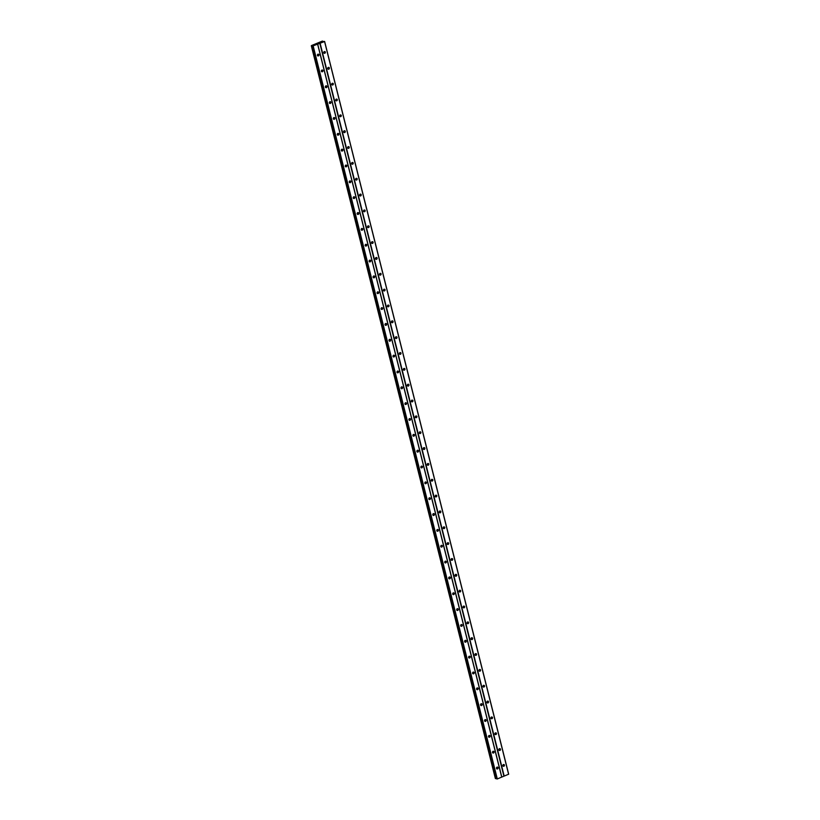 <?xml version="1.0" encoding="UTF-8"?>
<svg xmlns="http://www.w3.org/2000/svg" width="820" height="820" viewBox="0 0 820 820"><rect width="100%" height="100%" fill="white"/><g stroke="black" fill="none" stroke-linecap="round" stroke-linejoin="round"><path stroke-width="1.23" d="M502.865 765.736A0.953 0.82 -75.3 0 1 504.454 765.08A0.953 0.82 -75.3 0 1 502.865 765.736M503.429 764.517A0.953 0.82 -75.3 0 1 503.019 766.075M498.878 749.89A0.953 0.82 -75.3 0 1 500.477 749.234A0.953 0.82 -75.3 0 1 498.878 749.89M499.452 748.68A0.953 0.82 -75.3 0 1 499.042 750.228M494.901 734.054A0.953 0.82 -75.3 0 1 496.489 733.398A0.953 0.82 -75.3 0 1 494.901 734.054A1.599 1.363 -75.3 0 0 495.177 733.029M495.475 732.834A0.953 0.82 -75.3 0 1 495.065 734.382M490.924 718.207A0.953 0.82 -75.3 0 1 492.512 717.551A0.953 0.82 -75.3 0 1 490.924 718.207A1.599 1.363 -75.3 0 0 491.2 717.182M491.487 716.987A0.953 0.82 -75.3 0 1 491.088 718.545M486.936 702.361A0.953 0.82 -75.3 0 1 488.535 701.705A0.953 0.82 -75.3 0 1 486.936 702.361A1.599 1.363 -75.3 0 0 487.223 701.346M487.51 701.141A0.953 0.82 -75.3 0 1 487.101 702.699M482.959 686.524A0.953 0.82 -75.3 0 1 484.548 685.868A0.953 0.82 -75.3 0 1 482.959 686.524A1.599 1.363 -75.3 0 0 483.246 685.499M483.533 685.305A0.953 0.82 -75.3 0 1 483.123 686.852M478.982 670.678A0.953 0.82 -75.3 0 1 480.571 670.022A0.953 0.82 -75.3 0 1 478.982 670.678M479.546 669.458A0.953 0.82 -75.3 0 1 479.146 671.016M475.005 654.832A0.953 0.82 -75.3 0 1 476.594 654.175A0.953 0.82 -75.3 0 1 475.005 654.832M475.569 653.612A0.953 0.82 -75.3 0 1 475.159 655.17M471.018 638.985A0.953 0.82 -75.3 0 1 472.617 638.329A0.953 0.82 -75.3 0 1 471.018 638.985M471.592 637.775A0.953 0.82 -75.3 0 1 471.182 639.323M467.041 623.149A0.953 0.82 -75.3 0 1 468.63 622.493A0.953 0.82 -75.3 0 1 467.041 623.149A1.599 1.363 -75.3 0 0 467.328 622.124M467.615 621.929A0.953 0.82 -75.3 0 1 467.205 623.487M463.064 607.302A0.953 0.82 -75.3 0 1 464.653 606.646A0.953 0.82 -75.3 0 1 463.064 607.302M463.628 606.082A0.953 0.82 -75.3 0 1 463.228 607.64M459.087 591.456A0.953 0.82 -75.3 0 1 460.676 590.8A0.953 0.82 -75.3 0 1 459.087 591.456A1.599 1.363 -75.3 0 0 459.364 590.441M459.651 590.236A0.953 0.82 -75.3 0 1 459.241 591.794M455.1 575.62A0.953 0.82 -75.3 0 1 456.699 574.963A0.953 0.82 -75.3 0 1 455.1 575.62A1.599 1.363 -75.3 0 0 455.387 574.595M455.674 574.4A0.953 0.82 -75.3 0 1 455.264 575.947M451.123 559.773A0.953 0.82 -75.3 0 1 452.712 559.117A0.953 0.82 -75.3 0 1 451.123 559.773M451.697 558.553A0.953 0.82 -75.3 0 1 451.287 560.111M447.146 543.926A0.953 0.82 -75.3 0 1 448.735 543.27A0.953 0.82 -75.3 0 1 447.146 543.926M447.71 542.707A0.953 0.82 -75.3 0 1 447.31 544.265M443.169 528.08A0.953 0.82 -75.3 0 1 444.758 527.424A0.953 0.82 -75.3 0 1 443.169 528.08M443.733 526.87A0.953 0.82 -75.3 0 1 443.323 528.418M439.182 512.244A0.953 0.82 -75.3 0 1 440.781 511.588A0.953 0.82 -75.3 0 1 439.182 512.244M439.756 511.024A0.953 0.82 -75.3 0 1 439.346 512.582M435.205 496.397A0.953 0.82 -75.3 0 1 436.793 495.741A0.953 0.82 -75.3 0 1 435.205 496.397A1.599 1.363 -75.3 0 0 435.492 495.372M435.779 495.177A0.953 0.82 -75.3 0 1 435.369 496.735M431.228 480.551A0.953 0.82 -75.3 0 1 432.816 479.895A0.953 0.82 -75.3 0 1 431.228 480.551A1.599 1.363 -75.3 0 0 431.505 479.536M431.791 479.331A0.953 0.82 -75.3 0 1 431.392 480.889M427.251 464.714A0.953 0.82 -75.3 0 1 428.839 464.058A0.953 0.82 -75.3 0 1 427.251 464.714A1.599 1.363 -75.3 0 0 427.527 463.689M427.814 463.495A0.953 0.82 -75.3 0 1 427.404 465.042M423.263 448.868A0.953 0.82 -75.3 0 1 424.862 448.212A0.953 0.82 -75.3 0 1 423.263 448.868M423.837 447.648A0.953 0.82 -75.3 0 1 423.428 449.206M419.286 433.021A0.953 0.82 -75.3 0 1 420.875 432.365A0.953 0.82 -75.3 0 1 419.286 433.021M419.86 431.802A0.953 0.82 -75.3 0 1 419.45 433.36M415.309 417.175A0.953 0.82 -75.3 0 1 416.898 416.519A0.953 0.82 -75.3 0 1 415.309 417.175M415.873 415.965A0.953 0.82 -75.3 0 1 415.473 417.513M411.332 401.339A0.953 0.82 -75.3 0 1 412.921 400.683A0.953 0.82 -75.3 0 1 411.332 401.339A1.599 1.363 -75.3 0 0 411.609 400.314M411.896 400.119A0.953 0.82 -75.3 0 1 411.486 401.677M407.345 385.492A0.953 0.82 -75.3 0 1 408.944 384.836A0.953 0.82 -75.3 0 1 407.345 385.492A1.599 1.363 -75.3 0 0 407.632 384.467M407.919 384.272A0.953 0.82 -75.3 0 1 407.509 385.83M403.368 369.646A0.953 0.82 -75.3 0 1 404.957 368.99A0.953 0.82 -75.3 0 1 403.368 369.646A1.599 1.363 -75.3 0 0 403.645 368.631M403.942 368.436A0.953 0.82 -75.3 0 1 403.532 369.984M399.391 353.809A0.953 0.82 -75.3 0 1 400.98 353.154A0.953 0.82 -75.3 0 1 399.391 353.809A1.599 1.363 -75.3 0 0 399.668 352.784M399.955 352.59A0.953 0.82 -75.3 0 1 399.555 354.137M395.414 337.963A0.953 0.82 -75.3 0 1 397.003 337.307A0.953 0.82 -75.3 0 1 395.414 337.963M395.978 336.743A0.953 0.82 -75.3 0 1 395.568 338.301M391.427 322.116A0.953 0.82 -75.3 0 1 393.026 321.46A0.953 0.82 -75.3 0 1 391.427 322.116M392.001 320.897A0.953 0.82 -75.3 0 1 391.591 322.455M387.45 306.27A0.953 0.82 -75.3 0 1 389.039 305.624A0.953 0.82 -75.3 0 1 387.45 306.27M388.024 305.06A0.953 0.82 -75.3 0 1 387.614 306.608M383.473 290.434A0.953 0.82 -75.3 0 1 385.062 289.778A0.953 0.82 -75.3 0 1 383.473 290.434A1.599 1.363 -75.3 0 0 383.75 289.409M384.037 289.214A0.953 0.82 -75.3 0 1 383.637 290.772M379.496 274.587A0.953 0.82 -75.3 0 1 381.085 273.931A0.953 0.82 -75.3 0 1 379.496 274.587A1.599 1.363 -75.3 0 0 379.773 273.562M380.06 273.367A0.953 0.82 -75.3 0 1 379.65 274.925M375.509 258.741A0.953 0.82 -75.3 0 1 377.108 258.085A0.953 0.82 -75.3 0 1 375.509 258.741A1.599 1.363 -75.3 0 0 375.796 257.726M376.083 257.531A0.953 0.82 -75.3 0 1 375.673 259.079M371.532 242.904A0.953 0.82 -75.3 0 1 373.12 242.248A0.953 0.82 -75.3 0 1 371.532 242.904M372.106 241.685A0.953 0.82 -75.3 0 1 371.696 243.232M367.555 227.058A0.953 0.82 -75.3 0 1 369.143 226.402A0.953 0.82 -75.3 0 1 367.555 227.058M368.118 225.838A0.953 0.82 -75.3 0 1 367.719 227.396M363.578 211.211A0.953 0.82 -75.3 0 1 365.166 210.555A0.953 0.82 -75.3 0 1 363.578 211.211M364.141 209.992A0.953 0.82 -75.3 0 1 363.731 211.55M359.59 195.375A0.953 0.82 -75.3 0 1 361.189 194.719A0.953 0.82 -75.3 0 1 359.59 195.375M360.164 194.155A0.953 0.82 -75.3 0 1 359.755 195.703M355.613 179.529A0.953 0.82 -75.3 0 1 357.202 178.873A0.953 0.82 -75.3 0 1 355.613 179.529A1.599 1.363 -75.3 0 0 355.89 178.504M356.187 178.309A0.953 0.82 -75.3 0 1 355.777 179.867M351.636 163.682A0.953 0.82 -75.3 0 1 353.225 163.026A0.953 0.82 -75.3 0 1 351.636 163.682A1.599 1.363 -75.3 0 0 351.913 162.657M352.2 162.462A0.953 0.82 -75.3 0 1 351.8 164.02M347.659 147.836A0.953 0.82 -75.3 0 1 349.248 147.18A0.953 0.82 -75.3 0 1 347.659 147.836A1.599 1.363 -75.3 0 0 347.936 146.821M348.223 146.626A0.953 0.82 -75.3 0 1 347.813 148.174M343.672 131.999A0.953 0.82 -75.3 0 1 345.271 131.343A0.953 0.82 -75.3 0 1 343.672 131.999A1.599 1.363 -75.3 0 0 343.959 130.974M344.246 130.78A0.953 0.82 -75.3 0 1 343.836 132.327M339.695 116.153A0.953 0.82 -75.3 0 1 341.284 115.497A0.953 0.82 -75.3 0 1 339.695 116.153M340.269 114.933A0.953 0.82 -75.3 0 1 339.859 116.491M335.718 100.306A0.953 0.82 -75.3 0 1 337.307 99.65A0.953 0.82 -75.3 0 1 335.718 100.306M336.282 99.087A0.953 0.82 -75.3 0 1 335.882 100.645M331.741 84.47A0.953 0.82 -75.3 0 1 333.33 83.814A0.953 0.82 -75.3 0 1 331.741 84.47M332.305 83.25A0.953 0.82 -75.3 0 1 331.895 84.798M327.754 68.624A0.953 0.82 -75.3 0 1 329.353 67.968A0.953 0.82 -75.3 0 1 327.754 68.624A1.599 1.363 -75.3 0 0 328.041 67.599M328.328 67.404A0.953 0.82 -75.3 0 1 327.918 68.962M323.777 52.777A0.953 0.82 -75.3 0 1 325.366 52.121A0.953 0.82 -75.3 0 1 323.777 52.777A1.599 1.363 -75.3 0 0 324.054 51.752M324.351 51.557A0.953 0.82 -75.3 0 1 323.941 53.115M496.489 768.36A0.953 0.82 -75.3 0 1 498.088 767.704A0.953 0.82 -75.3 0 1 496.489 768.36M497.063 767.141A0.953 0.82 -75.3 0 1 496.653 768.699M492.512 752.514A0.953 0.82 -75.3 0 1 494.101 751.858A0.953 0.82 -75.3 0 1 492.512 752.514M493.086 751.294A0.953 0.82 -75.3 0 1 492.676 752.852M488.535 736.678A0.953 0.82 -75.3 0 1 490.124 736.022A0.953 0.82 -75.3 0 1 488.535 736.678M489.099 735.458A0.953 0.82 -75.3 0 1 488.699 737.006M484.558 720.831A0.953 0.82 -75.3 0 1 486.147 720.175A0.953 0.82 -75.3 0 1 484.558 720.831A1.599 1.363 -75.3 0 0 484.835 719.806M485.122 719.611A0.953 0.82 -75.3 0 1 484.712 721.169M480.571 704.985A0.953 0.82 -75.3 0 1 482.17 704.329A0.953 0.82 -75.3 0 1 480.571 704.985A1.599 1.363 -75.3 0 0 480.858 703.97M481.145 703.765A0.953 0.82 -75.3 0 1 480.735 705.323M476.594 689.138A0.953 0.82 -75.3 0 1 478.183 688.482A0.953 0.82 -75.3 0 1 476.594 689.138M477.168 687.929A0.953 0.82 -75.3 0 1 476.758 689.476M472.617 673.302A0.953 0.82 -75.3 0 1 474.206 672.646A0.953 0.82 -75.3 0 1 472.617 673.302A1.599 1.363 -75.3 0 0 472.894 672.277M473.181 672.082A0.953 0.82 -75.3 0 1 472.781 673.64M468.64 657.455A0.953 0.82 -75.3 0 1 470.229 656.799A0.953 0.82 -75.3 0 1 468.64 657.455M469.204 656.236A0.953 0.82 -75.3 0 1 468.794 657.794M464.653 641.609A0.953 0.82 -75.3 0 1 466.252 640.953A0.953 0.82 -75.3 0 1 464.653 641.609M465.227 640.399A0.953 0.82 -75.3 0 1 464.817 641.947M460.676 625.773A0.953 0.82 -75.3 0 1 462.265 625.117A0.953 0.82 -75.3 0 1 460.676 625.773M461.25 624.553A0.953 0.82 -75.3 0 1 460.84 626.101M456.699 609.926A0.953 0.82 -75.3 0 1 458.288 609.27A0.953 0.82 -75.3 0 1 456.699 609.926A1.599 1.363 -75.3 0 0 456.976 608.901M457.263 608.707A0.953 0.82 -75.3 0 1 456.863 610.264M452.722 594.08A0.953 0.82 -75.3 0 1 454.311 593.424A0.953 0.82 -75.3 0 1 452.722 594.08A1.599 1.363 -75.3 0 0 452.999 593.065M453.286 592.86A0.953 0.82 -75.3 0 1 452.876 594.418M448.735 578.243A0.953 0.82 -75.3 0 1 450.334 577.587A0.953 0.82 -75.3 0 1 448.735 578.243A1.599 1.363 -75.3 0 0 449.022 577.218M449.309 577.024A0.953 0.82 -75.3 0 1 448.899 578.572M444.758 562.397A0.953 0.82 -75.3 0 1 446.346 561.741A0.953 0.82 -75.3 0 1 444.758 562.397A1.599 1.363 -75.3 0 0 445.034 561.372M445.332 561.177A0.953 0.82 -75.3 0 1 444.922 562.735M440.781 546.55A0.953 0.82 -75.3 0 1 442.369 545.894A0.953 0.82 -75.3 0 1 440.781 546.55M441.344 545.331A0.953 0.82 -75.3 0 1 440.945 546.889M436.804 530.704A0.953 0.82 -75.3 0 1 438.392 530.048A0.953 0.82 -75.3 0 1 436.804 530.704M437.367 529.495A0.953 0.82 -75.3 0 1 436.957 531.042M432.816 514.868A0.953 0.82 -75.3 0 1 434.415 514.212A0.953 0.82 -75.3 0 1 432.816 514.868M433.39 513.648A0.953 0.82 -75.3 0 1 432.981 515.196M428.839 499.021A0.953 0.82 -75.3 0 1 430.428 498.365A0.953 0.82 -75.3 0 1 428.839 499.021A1.599 1.363 -75.3 0 0 429.116 497.996M429.413 497.801A0.953 0.82 -75.3 0 1 429.003 499.359M424.862 483.175A0.953 0.82 -75.3 0 1 426.451 482.519A0.953 0.82 -75.3 0 1 424.862 483.175A1.599 1.363 -75.3 0 0 425.139 482.16M425.426 481.955A0.953 0.82 -75.3 0 1 425.026 483.513M420.885 467.338A0.953 0.82 -75.3 0 1 422.474 466.682A0.953 0.82 -75.3 0 1 420.885 467.338A1.599 1.363 -75.3 0 0 421.162 466.313M421.449 466.119A0.953 0.82 -75.3 0 1 421.039 467.666M416.898 451.492A0.953 0.82 -75.3 0 1 418.497 450.836A0.953 0.82 -75.3 0 1 416.898 451.492A1.599 1.363 -75.3 0 0 417.185 450.467M417.472 450.272A0.953 0.82 -75.3 0 1 417.062 451.83M412.921 435.645A0.953 0.82 -75.3 0 1 414.51 434.989A0.953 0.82 -75.3 0 1 412.921 435.645M413.495 434.426A0.953 0.82 -75.3 0 1 413.085 435.984M408.944 419.799A0.953 0.82 -75.3 0 1 410.533 419.143A0.953 0.82 -75.3 0 1 408.944 419.799M409.508 418.589A0.953 0.82 -75.3 0 1 409.108 420.137M404.967 403.963A0.953 0.82 -75.3 0 1 406.556 403.307A0.953 0.82 -75.3 0 1 404.967 403.963M405.531 402.743A0.953 0.82 -75.3 0 1 405.121 404.301M400.98 388.116A0.953 0.82 -75.3 0 1 402.579 387.46A0.953 0.82 -75.3 0 1 400.98 388.116A1.599 1.363 -75.3 0 0 401.267 387.091M401.554 386.896A0.953 0.82 -75.3 0 1 401.144 388.454M397.003 372.27A0.953 0.82 -75.3 0 1 398.592 371.614A0.953 0.82 -75.3 0 1 397.003 372.27M397.577 371.05A0.953 0.82 -75.3 0 1 397.167 372.608M393.026 356.433A0.953 0.82 -75.3 0 1 394.615 355.777A0.953 0.82 -75.3 0 1 393.026 356.433A1.599 1.363 -75.3 0 0 393.303 355.409M393.59 355.214A0.953 0.82 -75.3 0 1 393.19 356.761M389.039 340.587A0.953 0.82 -75.3 0 1 390.638 339.931A0.953 0.82 -75.3 0 1 389.039 340.587A1.599 1.363 -75.3 0 0 389.326 339.562M389.613 339.367A0.953 0.82 -75.3 0 1 389.203 340.925M385.062 324.74A0.953 0.82 -75.3 0 1 386.661 324.084A0.953 0.82 -75.3 0 1 385.062 324.74M385.636 323.521A0.953 0.82 -75.3 0 1 385.226 325.079M381.085 308.894A0.953 0.82 -75.3 0 1 382.673 308.238A0.953 0.82 -75.3 0 1 381.085 308.894M381.648 307.684A0.953 0.82 -75.3 0 1 381.249 309.232M377.108 293.058A0.953 0.82 -75.3 0 1 378.696 292.402A0.953 0.82 -75.3 0 1 377.108 293.058M377.671 291.838A0.953 0.82 -75.3 0 1 377.261 293.396M373.12 277.211A0.953 0.82 -75.3 0 1 374.719 276.555A0.953 0.82 -75.3 0 1 373.12 277.211M373.694 275.991A0.953 0.82 -75.3 0 1 373.284 277.549M369.143 261.365A0.953 0.82 -75.3 0 1 370.732 260.709A0.953 0.82 -75.3 0 1 369.143 261.365A1.599 1.363 -75.3 0 0 369.43 260.35M369.717 260.145A0.953 0.82 -75.3 0 1 369.308 261.703M365.166 245.528A0.953 0.82 -75.3 0 1 366.755 244.872A0.953 0.82 -75.3 0 1 365.166 245.528A1.599 1.363 -75.3 0 0 365.443 244.503M365.73 244.309A0.953 0.82 -75.3 0 1 365.33 245.856M361.189 229.682A0.953 0.82 -75.3 0 1 362.778 229.026A0.953 0.82 -75.3 0 1 361.189 229.682A1.599 1.363 -75.3 0 0 361.466 228.657M361.753 228.462A0.953 0.82 -75.3 0 1 361.343 230.02M357.202 213.835A0.953 0.82 -75.3 0 1 358.801 213.179A0.953 0.82 -75.3 0 1 357.202 213.835M357.776 212.616A0.953 0.82 -75.3 0 1 357.366 214.174M353.225 197.989A0.953 0.82 -75.3 0 1 354.814 197.333A0.953 0.82 -75.3 0 1 353.225 197.989M353.799 196.779A0.953 0.82 -75.3 0 1 353.389 198.327M349.248 182.153A0.953 0.82 -75.3 0 1 350.837 181.497A0.953 0.82 -75.3 0 1 349.248 182.153M349.812 180.933A0.953 0.82 -75.3 0 1 349.412 182.491M345.271 166.306A0.953 0.82 -75.3 0 1 346.86 165.65A0.953 0.82 -75.3 0 1 345.271 166.306A1.599 1.363 -75.3 0 0 345.548 165.281M345.835 165.087A0.953 0.82 -75.3 0 1 345.425 166.644M341.284 150.46A0.953 0.82 -75.3 0 1 342.883 149.804A0.953 0.82 -75.3 0 1 341.284 150.46A1.599 1.363 -75.3 0 0 341.571 149.445M341.858 149.24A0.953 0.82 -75.3 0 1 341.448 150.798M337.307 134.623A0.953 0.82 -75.3 0 1 338.896 133.967A0.953 0.82 -75.3 0 1 337.307 134.623A1.599 1.363 -75.3 0 0 337.594 133.599M337.881 133.404A0.953 0.82 -75.3 0 1 337.471 134.951M333.33 118.777A0.953 0.82 -75.3 0 1 334.919 118.121A0.953 0.82 -75.3 0 1 333.33 118.777A1.599 1.363 -75.3 0 0 333.607 117.752M333.894 117.557A0.953 0.82 -75.3 0 1 333.494 119.115M329.353 102.93A0.953 0.82 -75.3 0 1 330.942 102.274A0.953 0.82 -75.3 0 1 329.353 102.93M329.917 101.711A0.953 0.82 -75.3 0 1 329.507 103.269M325.366 87.084A0.953 0.82 -75.3 0 1 326.965 86.428A0.953 0.82 -75.3 0 1 325.366 87.084M325.94 85.874A0.953 0.82 -75.3 0 1 325.53 87.422M321.389 71.248A0.953 0.82 -75.3 0 1 322.978 70.592A0.953 0.82 -75.3 0 1 321.389 71.248M321.963 70.028A0.953 0.82 -75.3 0 1 321.553 71.586M317.412 55.401A0.953 0.82 -75.3 0 1 319 54.745A0.953 0.82 -75.3 0 1 317.412 55.401A1.599 1.363 -75.3 0 0 317.688 54.376M317.976 54.181A0.953 0.82 -75.3 0 1 317.576 55.739M503.142 764.711A1.599 1.363 -75.3 0 1 502.865 765.757M499.165 748.875A1.599 1.363 -75.3 0 1 498.888 749.921M479.259 669.653A1.599 1.363 -75.3 0 1 478.993 670.698M475.282 653.806A1.599 1.363 -75.3 0 1 475.005 654.852M471.305 637.97A1.599 1.363 -75.3 0 1 471.029 639.016M463.341 606.277A1.599 1.363 -75.3 0 1 463.074 607.323M451.41 558.748A1.599 1.363 -75.3 0 1 451.133 559.793M447.423 542.901A1.599 1.363 -75.3 0 1 447.156 543.947M443.446 527.065A1.599 1.363 -75.3 0 1 443.169 528.111M439.469 511.219A1.599 1.363 -75.3 0 1 439.192 512.264M423.55 447.843A1.599 1.363 -75.3 0 1 423.274 448.888M419.563 431.996A1.599 1.363 -75.3 0 1 419.297 433.042M415.586 416.16A1.599 1.363 -75.3 0 1 415.309 417.206M395.691 336.938A1.599 1.363 -75.3 0 1 395.414 337.983M391.714 321.102A1.599 1.363 -75.3 0 1 391.437 322.147M387.727 305.255A1.599 1.363 -75.3 0 1 387.46 306.301M371.808 241.879A1.599 1.363 -75.3 0 1 371.542 242.925M367.832 226.033A1.599 1.363 -75.3 0 1 367.555 227.078M363.854 210.197A1.599 1.363 -75.3 0 1 363.578 211.242M359.877 194.35A1.599 1.363 -75.3 0 1 359.601 195.396M339.972 115.128A1.599 1.363 -75.3 0 1 339.705 116.173M335.995 99.292A1.599 1.363 -75.3 0 1 335.718 100.337M332.018 83.445A1.599 1.363 -75.3 0 1 331.741 84.491M496.776 767.335A1.599 1.363 -75.3 0 1 496.5 768.381M492.789 751.499A1.599 1.363 -75.3 0 1 492.523 752.545M488.812 735.653A1.599 1.363 -75.3 0 1 488.535 736.698M476.871 688.123A1.599 1.363 -75.3 0 1 476.604 689.169M468.917 656.43A1.599 1.363 -75.3 0 1 468.64 657.476M464.94 640.594A1.599 1.363 -75.3 0 1 464.663 641.64M460.953 624.748A1.599 1.363 -75.3 0 1 460.686 625.793M441.057 545.525A1.599 1.363 -75.3 0 1 440.781 546.571M437.08 529.689A1.599 1.363 -75.3 0 1 436.804 530.735M433.103 513.843A1.599 1.363 -75.3 0 1 432.827 514.888M413.198 434.62A1.599 1.363 -75.3 0 1 412.931 435.666M409.221 418.784A1.599 1.363 -75.3 0 1 408.944 419.83M405.244 402.938A1.599 1.363 -75.3 0 1 404.967 403.983M397.28 371.255A1.599 1.363 -75.3 0 1 397.013 372.3M385.349 323.715A1.599 1.363 -75.3 0 1 385.072 324.761M381.361 307.879A1.599 1.363 -75.3 0 1 381.095 308.925M377.384 292.033A1.599 1.363 -75.3 0 1 377.108 293.078M373.407 276.186A1.599 1.363 -75.3 0 1 373.131 277.232M357.489 212.81A1.599 1.363 -75.3 0 1 357.212 213.856M353.512 196.974A1.599 1.363 -75.3 0 1 353.236 198.02M349.525 181.128A1.599 1.363 -75.3 0 1 349.258 182.173M329.63 101.916A1.599 1.363 -75.3 0 1 329.353 102.961M325.653 86.069A1.599 1.363 -75.3 0 1 325.376 87.115M321.665 70.223A1.599 1.363 -75.3 0 1 321.399 71.268M317.986 43.696L317.227 43.747M323.029 41.441L324.566 41.533L312.809 45.971M312.748 45.725L311.395 45.602L322.404 41.072L323.039 41.41M496.776 778.938L312.717 46.176L496.746 778.918L497.299 778.959L508.687 774.193L324.628 41.43M311.313 45.797L495.372 778.559L496.643 778.487M319.851 43.398L503.91 776.161M317.729 44.27L501.789 777.032M320.138 43.347L504.197 776.109M324.566 41.533L508.615 774.295M311.989 45.807L496.038 778.58M312.061 45.807L496.11 778.569M312.963 46.238L497.012 779M313.24 46.197L497.299 778.959M317.668 44.372L501.717 777.134M311.333 45.807L495.382 778.569M311.528 45.858L495.587 778.631M311.651 45.848L495.71 778.621M312.543 45.725L496.602 778.498M312.686 46.156L496.746 778.918"/></g></svg>
